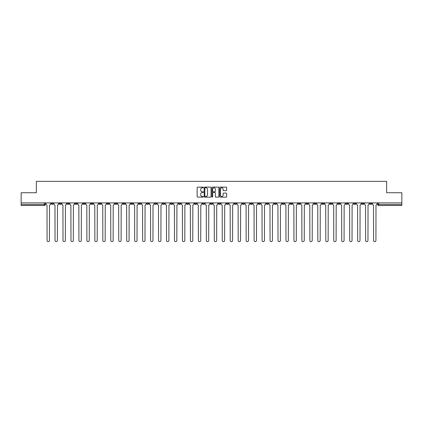 <?xml version="1.0" encoding="UTF-8"?>
<svg xmlns="http://www.w3.org/2000/svg" width="423" height="423" viewBox="0 0 423 423"><rect width="100%" height="100%" fill="white"/><g stroke="black" fill="none" stroke-linecap="round" stroke-linejoin="round"><path stroke-width="0.63" d="M203.331 187.468A0.349 0.349 0 0 0 202.982 187.119L197.657 187.119A0.502 0.502 0 0 0 197.155 187.616L197.155 196.637A0.502 0.502 0 0 0 197.657 197.139L202.982 197.139A0.349 0.349 0 0 0 203.331 196.79A0.349 0.349 0 0 0 202.982 196.436L202.294 196.436A1.602 1.602 0 0 1 200.692 194.834L200.692 194.083A1.602 1.602 0 0 1 202.294 192.481L202.982 192.481A0.349 0.349 0 0 0 203.331 192.127A0.349 0.349 0 0 0 202.982 191.778L202.294 191.778A1.602 1.602 0 0 1 200.692 190.176L200.692 189.425A1.602 1.602 0 0 1 202.294 187.817L202.982 187.817A0.349 0.349 0 0 0 203.331 187.468M313.998 202.897L313.998 203.458L316.044 203.458A1.02 1.02 0 0 1 315.019 204.483A1.02 1.02 0 0 1 313.998 203.458L313.998 202.897M266.22 202.897L266.22 203.458L268.261 203.458A1.02 1.02 0 0 1 267.241 204.483A1.02 1.02 0 0 1 266.22 203.458L266.22 202.897M258.257 202.897L258.257 203.458L260.298 203.458A1.02 1.02 0 0 1 259.278 204.483A1.02 1.02 0 0 1 258.257 203.458L258.257 202.897M210.48 202.897L210.48 203.458L212.52 203.458A1.02 1.02 0 0 1 211.5 204.483A1.02 1.02 0 0 1 210.48 203.458L210.48 202.897M202.517 202.897L202.517 203.458L204.558 203.458A1.02 1.02 0 0 1 203.537 204.483A1.02 1.02 0 0 1 202.517 203.458L202.517 202.897M194.554 202.897L194.554 203.458L196.595 203.458A1.02 1.02 0 0 1 195.574 204.483A1.02 1.02 0 0 1 194.554 203.458L194.554 202.897M178.628 202.897L178.628 203.458L180.669 203.458A1.02 1.02 0 0 1 179.648 204.483A1.02 1.02 0 0 1 178.628 203.458L178.628 202.897M162.702 203.458L162.702 202.897L162.702 203.458A1.02 1.02 0 0 0 163.722 204.483A1.02 1.02 0 0 1 162.702 203.458L164.743 203.458A1.02 1.02 0 0 1 163.722 204.483A1.02 1.02 0 0 0 164.743 203.458L164.743 202.897L164.743 203.458M154.739 203.458L154.739 202.897L154.739 203.458A1.02 1.02 0 0 0 155.759 204.483A1.02 1.02 0 0 1 154.739 203.458L156.78 203.458A1.02 1.02 0 0 1 155.759 204.483M146.776 203.458L146.776 202.897L146.776 203.458A1.02 1.02 0 0 0 147.796 204.483A1.02 1.02 0 0 1 146.776 203.458L148.817 203.458A1.02 1.02 0 0 1 147.796 204.483A1.02 1.02 0 0 0 148.817 203.458L148.817 202.897L148.817 203.458M138.813 202.897L138.813 203.458L140.854 203.458A1.02 1.02 0 0 1 139.833 204.483A1.02 1.02 0 0 1 138.813 203.458L138.813 202.897M130.85 202.897L130.85 203.458L132.891 203.458A1.02 1.02 0 0 1 131.87 204.483A1.02 1.02 0 0 1 130.85 203.458L130.85 202.897M122.887 202.897L122.887 203.458L124.928 203.458A1.02 1.02 0 0 1 123.907 204.483A1.02 1.02 0 0 1 122.887 203.458L122.887 202.897M114.924 203.458L114.924 202.897L114.924 203.458A1.02 1.02 0 0 0 115.944 204.483A1.02 1.02 0 0 1 114.924 203.458L116.965 203.458A1.02 1.02 0 0 1 115.944 204.483M98.993 203.458L98.993 202.897L98.993 203.458A1.02 1.02 0 0 0 100.018 204.483A1.02 1.02 0 0 1 98.993 203.458L101.039 203.458A1.02 1.02 0 0 1 100.018 204.483A1.02 1.02 0 0 0 101.039 203.458L101.039 202.897L101.039 203.458M91.03 203.458L91.03 202.897L91.03 203.458A1.02 1.02 0 0 0 92.05 204.483A1.02 1.02 0 0 1 91.03 203.458L93.076 203.458A1.02 1.02 0 0 1 92.05 204.483A1.02 1.02 0 0 0 93.076 203.458L93.076 202.897L93.076 203.458M83.067 203.458L83.067 202.897L83.067 203.458A1.02 1.02 0 0 0 84.087 204.483A1.02 1.02 0 0 1 83.067 203.458L85.113 203.458A1.02 1.02 0 0 1 84.087 204.483A1.02 1.02 0 0 0 85.113 203.458L85.113 202.897L85.113 203.458M75.104 203.458L75.104 202.897L75.104 203.458A1.02 1.02 0 0 0 76.124 204.483A1.02 1.02 0 0 1 75.104 203.458L77.15 203.458A1.02 1.02 0 0 1 76.124 204.483M67.141 203.458L67.141 202.897L67.141 203.458A1.02 1.02 0 0 0 68.161 204.483A1.02 1.02 0 0 1 67.141 203.458L69.182 203.458A1.02 1.02 0 0 1 68.161 204.483A1.02 1.02 0 0 0 69.182 203.458L69.182 202.897L69.182 203.458M59.178 203.458L59.178 202.897L59.178 203.458A1.02 1.02 0 0 0 60.198 204.483A1.02 1.02 0 0 1 59.178 203.458L61.219 203.458A1.02 1.02 0 0 1 60.198 204.483A1.02 1.02 0 0 0 61.219 203.458L61.219 202.897L61.219 203.458M226.141 190.651A0.502 0.502 0 0 0 226.643 190.149L226.643 187.616A0.502 0.502 0 0 0 226.141 187.119L220.23 187.119A0.502 0.502 0 0 0 219.727 187.616L219.727 196.637A0.502 0.502 0 0 0 220.23 197.139L226.141 197.139A0.502 0.502 0 0 0 226.643 196.637L226.643 193.581A0.502 0.502 0 0 0 226.141 193.078L223.614 193.078A0.502 0.502 0 0 0 223.111 193.581L223.111 195.098A1.338 1.338 0 0 1 221.774 196.436A1.338 1.338 0 0 1 220.431 195.098L220.431 189.16A1.338 1.338 0 0 1 221.774 187.817A1.338 1.338 0 0 1 223.111 189.16L223.111 190.149A0.502 0.502 0 0 0 223.614 190.651L226.141 190.651M21.15 202.897L21.15 192.74L36.362 192.74L36.362 181.356L386.638 181.356L386.638 192.74L401.85 192.74L401.85 202.897L21.15 202.897L21.15 204.483L45.293 204.483L45.293 202.897M211.061 187.616A0.502 0.502 0 0 0 210.559 187.119L204.647 187.119A0.502 0.502 0 0 0 204.145 187.616L204.145 196.637A0.502 0.502 0 0 0 204.647 197.139L210.559 197.139A0.502 0.502 0 0 0 211.061 196.637L211.061 187.616M212.441 187.119L218.353 187.119A0.502 0.502 0 0 1 218.855 187.616L218.855 196.637A0.502 0.502 0 0 1 218.353 197.139L215.82 197.139A0.502 0.502 0 0 1 215.323 196.637L215.323 192.978A0.502 0.502 0 0 0 214.821 192.481L213.139 192.481A0.502 0.502 0 0 0 212.642 192.978L212.642 196.79A0.349 0.349 0 0 1 212.288 197.139A0.349 0.349 0 0 1 211.939 196.79L211.939 187.616A0.502 0.502 0 0 1 212.441 187.119M377.707 202.897L377.707 204.483L401.85 204.483L401.85 205.504L378.728 205.504A1.02 1.02 0 0 1 377.707 204.483A1.02 1.02 0 0 0 378.728 205.504L378.728 202.897M401.85 202.897L401.85 204.483M45.293 204.483A1.02 1.02 0 0 1 44.272 205.504L21.15 205.504L21.15 204.483M371.785 202.897L371.785 203.458A1.02 1.02 0 0 1 370.765 204.483A1.02 1.02 0 0 1 369.744 203.458L371.785 203.458M369.744 202.897L369.744 203.458M363.822 202.897L363.822 203.458A1.02 1.02 0 0 1 362.802 204.483A1.02 1.02 0 0 1 361.781 203.458L363.822 203.458M361.781 202.897L361.781 203.458M355.859 203.458L355.859 202.897L355.859 203.458A1.02 1.02 0 0 1 354.839 204.483A1.02 1.02 0 0 1 353.818 203.458L355.859 203.458A1.02 1.02 0 0 1 354.839 204.483M353.818 202.897L353.818 203.458M347.896 202.897L347.896 203.458A1.02 1.02 0 0 1 346.876 204.483A1.02 1.02 0 0 1 345.85 203.458A1.02 1.02 0 0 0 346.876 204.483M345.85 202.897L345.85 203.458L347.896 203.458M339.933 202.897L339.933 203.458A1.02 1.02 0 0 1 338.913 204.483A1.02 1.02 0 0 1 337.887 203.458L339.933 203.458A1.02 1.02 0 0 1 338.913 204.483M337.887 202.897L337.887 203.458M331.97 202.897L331.97 203.458A1.02 1.02 0 0 1 330.95 204.483A1.02 1.02 0 0 1 329.924 203.458A1.02 1.02 0 0 0 330.95 204.483M329.924 202.897L329.924 203.458L331.97 203.458M324.007 202.897L324.007 203.458A1.02 1.02 0 0 1 322.982 204.483A1.02 1.02 0 0 1 321.961 203.458L324.007 203.458M321.961 202.897L321.961 203.458M316.044 202.897L316.044 203.458A1.02 1.02 0 0 1 315.019 204.483M308.076 202.897L308.076 203.458A1.02 1.02 0 0 1 307.056 204.483A1.02 1.02 0 0 1 306.035 203.458L308.076 203.458M306.035 202.897L306.035 203.458M300.113 202.897L300.113 203.458A1.02 1.02 0 0 1 299.093 204.483A1.02 1.02 0 0 1 298.072 203.458L300.113 203.458M298.072 202.897L298.072 203.458M292.15 202.897L292.15 203.458A1.02 1.02 0 0 1 291.13 204.483A1.02 1.02 0 0 1 290.109 203.458A1.02 1.02 0 0 0 291.13 204.483M290.109 202.897L290.109 203.458L292.15 203.458M284.187 202.897L284.187 203.458A1.02 1.02 0 0 1 283.167 204.483A1.02 1.02 0 0 1 282.146 203.458L284.187 203.458M282.146 202.897L282.146 203.458M276.224 202.897L276.224 203.458A1.02 1.02 0 0 1 275.204 204.483A1.02 1.02 0 0 1 274.183 203.458L276.224 203.458M274.183 202.897L274.183 203.458M268.261 202.897L268.261 203.458M260.298 202.897L260.298 203.458L260.298 202.897M252.335 202.897L252.335 203.458A1.02 1.02 0 0 1 251.315 204.483A1.02 1.02 0 0 1 250.294 203.458L252.335 203.458M250.294 202.897L250.294 203.458M244.372 202.897L244.372 203.458A1.02 1.02 0 0 1 243.352 204.483A1.02 1.02 0 0 1 242.331 203.458L244.372 203.458M242.331 202.897L242.331 203.458M236.409 202.897L236.409 203.458A1.02 1.02 0 0 1 235.389 204.483A1.02 1.02 0 0 1 234.368 203.458L236.409 203.458M234.368 202.897L234.368 203.458M228.446 202.897L228.446 203.458A1.02 1.02 0 0 1 227.426 204.483A1.02 1.02 0 0 1 226.405 203.458L228.446 203.458M226.405 202.897L226.405 203.458M220.483 202.897L220.483 203.458A1.02 1.02 0 0 1 219.463 204.483A1.02 1.02 0 0 1 218.442 203.458L220.483 203.458M218.442 202.897L218.442 203.458M212.52 202.897L212.52 203.458A1.02 1.02 0 0 1 211.5 204.483M204.558 202.897L204.558 203.458M196.595 203.458L196.595 202.897L196.595 203.458A1.02 1.02 0 0 1 195.574 204.483M188.632 202.897L188.632 203.458A1.02 1.02 0 0 1 187.611 204.483A1.02 1.02 0 0 1 186.591 203.458A1.02 1.02 0 0 0 187.611 204.483A1.02 1.02 0 0 0 188.632 203.458L186.591 203.458L186.591 202.897M180.669 203.458L180.669 202.897L180.669 203.458A1.02 1.02 0 0 1 179.648 204.483M172.706 202.897L172.706 203.458A1.02 1.02 0 0 1 171.685 204.483A1.02 1.02 0 0 1 170.665 203.458A1.02 1.02 0 0 0 171.685 204.483M170.665 202.897L170.665 203.458L172.706 203.458M156.78 202.897L156.78 203.458L156.78 202.897M140.854 203.458L140.854 202.897L140.854 203.458A1.02 1.02 0 0 1 139.833 204.483M132.891 203.458L132.891 202.897L132.891 203.458A1.02 1.02 0 0 1 131.87 204.483M124.928 203.458L124.928 202.897L124.928 203.458A1.02 1.02 0 0 1 123.907 204.483M116.965 202.897L116.965 203.458L116.965 202.897M109.002 203.458L109.002 202.897L109.002 203.458A1.02 1.02 0 0 1 107.981 204.483A1.02 1.02 0 0 1 106.956 203.458L109.002 203.458A1.02 1.02 0 0 1 107.981 204.483M106.956 202.897L106.956 203.458M77.15 202.897L77.15 203.458L77.15 202.897M53.256 202.897L53.256 203.458A1.02 1.02 0 0 1 52.235 204.483A1.02 1.02 0 0 1 51.215 203.458A1.02 1.02 0 0 0 52.235 204.483A1.02 1.02 0 0 0 53.256 203.458L53.256 202.897M51.215 202.897L51.215 203.458L53.256 203.458M205.197 187.817A0.349 0.349 0 0 0 204.848 188.172L204.848 196.087A0.349 0.349 0 0 0 205.197 196.436L205.927 196.436A1.602 1.602 0 0 0 207.529 194.834L207.529 189.425A1.602 1.602 0 0 0 205.927 187.817L205.197 187.817M215.323 189.187A1.338 1.338 0 0 0 213.98 187.844A1.338 1.338 0 0 0 212.642 189.187L212.642 191.275A0.502 0.502 0 0 0 213.139 191.778L214.821 191.778A0.502 0.502 0 0 0 215.323 191.275L215.323 189.187M45.985 203.971L45.985 202.897L45.985 203.971A1.02 1.02 0 0 0 47.006 204.991L47.08 240.47A1.174 1.174 0 0 0 48.254 241.644A1.174 1.174 0 0 0 49.428 240.47L49.507 204.991A1.02 1.02 0 0 0 50.527 203.971L50.527 202.897L50.527 203.971M47.006 204.991L47.08 240.47M49.428 240.47L49.507 204.991M53.948 203.971L53.948 202.897L53.948 203.971A1.02 1.02 0 0 0 54.969 204.991L55.043 240.47A1.174 1.174 0 0 0 56.217 241.644A1.174 1.174 0 0 0 57.391 240.47L57.47 204.991A1.02 1.02 0 0 0 58.49 203.971L58.49 202.897L58.49 203.971M61.911 203.971L61.911 202.897L61.911 203.971A1.02 1.02 0 0 0 62.932 204.991L63.006 240.47A1.174 1.174 0 0 0 64.18 241.644A1.174 1.174 0 0 0 65.353 240.47L65.433 204.991A1.02 1.02 0 0 0 66.453 203.971L66.453 202.897L66.453 203.971M54.969 204.991L55.043 240.47M57.391 240.47L57.47 204.991M62.932 204.991L63.006 240.47M65.353 240.47L65.433 204.991M69.874 203.971L69.874 202.897L69.874 203.971A1.02 1.02 0 0 0 70.895 204.991L70.969 240.47A1.174 1.174 0 0 0 72.143 241.644A1.174 1.174 0 0 0 73.316 240.47L73.396 204.991A1.02 1.02 0 0 0 74.416 203.971L74.416 202.897L74.416 203.971M77.837 203.971L77.837 202.897L77.837 203.971A1.02 1.02 0 0 0 78.858 204.991L78.932 240.47A1.174 1.174 0 0 0 80.106 241.644A1.174 1.174 0 0 0 81.279 240.47L81.359 204.991A1.02 1.02 0 0 0 82.379 203.971L82.379 202.897L82.379 203.971M85.8 203.971L85.8 202.897L85.8 203.971A1.02 1.02 0 0 0 86.821 204.991L86.895 240.47A1.174 1.174 0 0 0 88.069 241.644A1.174 1.174 0 0 0 89.248 240.47L89.322 204.991A1.02 1.02 0 0 0 90.342 203.971L90.342 202.897L90.342 203.971M70.895 204.991L70.969 240.47M73.316 240.47L73.396 204.991M78.858 204.991L78.932 240.47M81.279 240.47L81.359 204.991M86.821 204.991L86.895 240.47M89.248 240.47L89.322 204.991M93.763 203.971L93.763 202.897L93.763 203.971A1.02 1.02 0 0 0 94.784 204.991L94.858 240.47A1.174 1.174 0 0 0 96.037 241.644A1.174 1.174 0 0 0 97.211 240.47L97.285 204.991A1.02 1.02 0 0 0 98.305 203.971L98.305 202.897L98.305 203.971M94.784 204.991L94.858 240.47M97.211 240.47L97.285 204.991M101.726 203.971L101.726 202.897L101.726 203.971A1.02 1.02 0 0 0 102.747 204.991L102.826 240.47A1.174 1.174 0 0 0 104 241.644A1.174 1.174 0 0 0 105.174 240.47L105.248 204.991A1.02 1.02 0 0 0 106.268 203.971L106.268 202.897L106.268 203.971M102.747 204.991L102.826 240.47M105.174 240.47L105.248 204.991M109.689 203.971L109.689 202.897L109.689 203.971A1.02 1.02 0 0 0 110.71 204.991L110.789 240.47A1.174 1.174 0 0 0 111.963 241.644A1.174 1.174 0 0 0 113.137 240.47L113.211 204.991A1.02 1.02 0 0 0 114.231 203.971L114.231 202.897L114.231 203.971M110.71 204.991L110.789 240.47M113.137 240.47L113.211 204.991M117.652 203.971L117.652 202.897L117.652 203.971A1.02 1.02 0 0 0 118.673 204.991L118.752 240.47A1.174 1.174 0 0 0 119.926 241.644A1.174 1.174 0 0 0 121.1 240.47L121.174 204.991A1.02 1.02 0 0 0 122.194 203.971L122.194 202.897L122.194 203.971M118.673 204.991L118.752 240.47M121.1 240.47L121.174 204.991M125.615 203.971L125.615 202.897L125.615 203.971A1.02 1.02 0 0 0 126.636 204.991L126.715 240.47A1.174 1.174 0 0 0 127.889 241.644A1.174 1.174 0 0 0 129.063 240.47L129.137 204.991A1.02 1.02 0 0 0 130.157 203.971L130.157 202.897L130.157 203.971M133.578 203.971L133.578 202.897L133.578 203.971A1.02 1.02 0 0 0 134.599 204.991L134.678 240.47A1.174 1.174 0 0 0 135.852 241.644A1.174 1.174 0 0 0 137.026 240.47L137.1 204.991A1.02 1.02 0 0 0 138.12 203.971L138.12 202.897L138.12 203.971M141.541 203.971L141.541 202.897L141.541 203.971A1.02 1.02 0 0 0 142.562 204.991L142.641 240.47A1.174 1.174 0 0 0 143.815 241.644A1.174 1.174 0 0 0 144.989 240.47L145.063 204.991A1.02 1.02 0 0 0 146.083 203.971L146.083 202.897L146.083 203.971M149.504 203.971L149.504 202.897L149.504 203.971A1.02 1.02 0 0 0 150.525 204.991L150.604 240.47A1.174 1.174 0 0 0 151.778 241.644A1.174 1.174 0 0 0 152.952 240.47L153.026 204.991A1.02 1.02 0 0 0 154.046 203.971L154.046 202.897L154.046 203.971M157.467 203.971L157.467 202.897L157.467 203.971A1.02 1.02 0 0 0 158.488 204.991L158.567 240.47A1.174 1.174 0 0 0 159.741 241.644A1.174 1.174 0 0 0 160.914 240.47L160.989 204.991A1.02 1.02 0 0 0 162.009 203.971L162.009 202.897L162.009 203.971M165.43 203.971L165.43 202.897L165.43 203.971A1.02 1.02 0 0 0 166.451 204.991L166.53 240.47A1.174 1.174 0 0 0 167.704 241.644A1.174 1.174 0 0 0 168.877 240.47L168.951 204.991A1.02 1.02 0 0 0 169.972 203.971L169.972 202.897L169.972 203.971M126.636 204.991L126.715 240.47M129.063 240.47L129.137 204.991M134.599 204.991L134.678 240.47M137.026 240.47L137.1 204.991M142.562 204.991L142.641 240.47M144.989 240.47L145.063 204.991M150.525 204.991L150.604 240.47M152.952 240.47L153.026 204.991M158.488 204.991L158.567 240.47M160.914 240.47L160.989 204.991M166.451 204.991L166.53 240.47M168.877 240.47L168.951 204.991M173.393 203.971L173.393 202.897L173.393 203.971A1.02 1.02 0 0 0 174.413 204.991L174.493 240.47A1.174 1.174 0 0 0 175.667 241.644A1.174 1.174 0 0 0 176.84 240.47L176.914 204.991A1.02 1.02 0 0 0 177.935 203.971L177.935 202.897L177.935 203.971M174.413 204.991L174.493 240.47M176.84 240.47L176.914 204.991M181.356 203.971L181.356 202.897L181.356 203.971A1.02 1.02 0 0 0 182.376 204.991L182.456 240.47A1.174 1.174 0 0 0 183.63 241.644A1.174 1.174 0 0 0 184.803 240.47L184.877 204.991A1.02 1.02 0 0 0 185.898 203.971L185.898 202.897L185.898 203.971M182.376 204.991L182.456 240.47M184.803 240.47L184.877 204.991M189.319 203.971L189.319 202.897L189.319 203.971A1.02 1.02 0 0 0 190.339 204.991L190.419 240.47A1.174 1.174 0 0 0 191.593 241.644A1.174 1.174 0 0 0 192.766 240.47L192.84 204.991A1.02 1.02 0 0 0 193.866 203.971L193.866 202.897L193.866 203.971M190.339 204.991L190.419 240.47M192.766 240.47L192.84 204.991M197.282 203.971L197.282 202.897L197.282 203.971A1.02 1.02 0 0 0 198.302 204.991L198.382 240.47A1.174 1.174 0 0 0 199.556 241.644A1.174 1.174 0 0 0 200.729 240.47L200.803 204.991A1.02 1.02 0 0 0 201.829 203.971L201.829 202.897L201.829 203.971M198.302 204.991L198.382 240.47M200.729 240.47L200.803 204.991M205.245 203.971L205.245 202.897L205.245 203.971A1.02 1.02 0 0 0 206.265 204.991L206.345 240.47A1.174 1.174 0 0 0 207.519 241.644A1.174 1.174 0 0 0 208.692 240.47L208.772 204.991A1.02 1.02 0 0 0 209.792 203.971L209.792 202.897L209.792 203.971M206.265 204.991L206.345 240.47M208.692 240.47L208.772 204.991M213.208 203.971L213.208 202.897L213.208 203.971A1.02 1.02 0 0 0 214.228 204.991L214.308 240.47A1.174 1.174 0 0 0 215.481 241.644A1.174 1.174 0 0 0 216.655 240.47L216.735 204.991A1.02 1.02 0 0 0 217.755 203.971L217.755 202.897L217.755 203.971M214.228 204.991L214.308 240.47M216.655 240.47L216.735 204.991M221.171 203.971L221.171 202.897L221.171 203.971A1.02 1.02 0 0 0 222.197 204.991L222.271 240.47A1.174 1.174 0 0 0 223.444 241.644A1.174 1.174 0 0 0 224.618 240.47L224.698 204.991A1.02 1.02 0 0 0 225.718 203.971L225.718 202.897L225.718 203.971M222.197 204.991L222.271 240.47M224.618 240.47L224.698 204.991M229.134 203.971L229.134 202.897L229.134 203.971A1.02 1.02 0 0 0 230.16 204.991L230.234 240.47A1.174 1.174 0 0 0 231.407 241.644A1.174 1.174 0 0 0 232.581 240.47L232.661 204.991A1.02 1.02 0 0 0 233.681 203.971L233.681 202.897L233.681 203.971M230.16 204.991L230.234 240.47M232.581 240.47L232.661 204.991M237.102 203.971L237.102 202.897L237.102 203.971A1.02 1.02 0 0 0 238.123 204.991L238.197 240.47A1.174 1.174 0 0 0 239.37 241.644A1.174 1.174 0 0 0 240.544 240.47L240.624 204.991A1.02 1.02 0 0 0 241.644 203.971L241.644 202.897L241.644 203.971M238.123 204.991L238.197 240.47M240.544 240.47L240.624 204.991M245.065 203.971L245.065 202.897L245.065 203.971A1.02 1.02 0 0 0 246.086 204.991L246.16 240.47A1.174 1.174 0 0 0 247.333 241.644A1.174 1.174 0 0 0 248.507 240.47L248.587 204.991A1.02 1.02 0 0 0 249.607 203.971L249.607 202.897L249.607 203.971M246.086 204.991L246.16 240.47M248.507 240.47L248.587 204.991M253.028 203.971L253.028 202.897L253.028 203.971A1.02 1.02 0 0 0 254.049 204.991L254.123 240.47A1.174 1.174 0 0 0 255.296 241.644A1.174 1.174 0 0 0 256.47 240.47L256.55 204.991A1.02 1.02 0 0 0 257.57 203.971L257.57 202.897L257.57 203.971M254.049 204.991L254.123 240.47M256.47 240.47L256.55 204.991M260.991 203.971L260.991 202.897L260.991 203.971A1.02 1.02 0 0 0 262.011 204.991L262.086 240.47A1.174 1.174 0 0 0 263.259 241.644A1.174 1.174 0 0 0 264.433 240.47L264.512 204.991A1.02 1.02 0 0 0 265.533 203.971L265.533 202.897L265.533 203.971M262.011 204.991L262.086 240.47M264.433 240.47L264.512 204.991M268.954 203.971L268.954 202.897L268.954 203.971A1.02 1.02 0 0 0 269.974 204.991L270.048 240.47A1.174 1.174 0 0 0 271.222 241.644A1.174 1.174 0 0 0 272.396 240.47L272.475 204.991A1.02 1.02 0 0 0 273.496 203.971L273.496 202.897L273.496 203.971M269.974 204.991L270.048 240.47M272.396 240.47L272.475 204.991M276.917 203.971L276.917 202.897L276.917 203.971A1.02 1.02 0 0 0 277.937 204.991L278.011 240.47A1.174 1.174 0 0 0 279.185 241.644A1.174 1.174 0 0 0 280.359 240.47L280.438 204.991A1.02 1.02 0 0 0 281.459 203.971L281.459 202.897L281.459 203.971M277.937 204.991L278.011 240.47M280.359 240.47L280.438 204.991M284.88 203.971L284.88 202.897L284.88 203.971A1.02 1.02 0 0 0 285.9 204.991L285.974 240.47A1.174 1.174 0 0 0 287.148 241.644A1.174 1.174 0 0 0 288.322 240.47L288.401 204.991A1.02 1.02 0 0 0 289.422 203.971L289.422 202.897L289.422 203.971M285.9 204.991L285.974 240.47M288.322 240.47L288.401 204.991M292.843 203.971L292.843 202.897L292.843 203.971A1.02 1.02 0 0 0 293.863 204.991L293.937 240.47A1.174 1.174 0 0 0 295.111 241.644A1.174 1.174 0 0 0 296.285 240.47L296.364 204.991A1.02 1.02 0 0 0 297.385 203.971L297.385 202.897L297.385 203.971M293.863 204.991L293.937 240.47M296.285 240.47L296.364 204.991M300.806 203.971L300.806 202.897L300.806 203.971A1.02 1.02 0 0 0 301.826 204.991L301.9 240.47A1.174 1.174 0 0 0 303.074 241.644A1.174 1.174 0 0 0 304.248 240.47L304.327 204.991A1.02 1.02 0 0 0 305.348 203.971L305.348 202.897L305.348 203.971M301.826 204.991L301.9 240.47M304.248 240.47L304.327 204.991M308.769 203.971L308.769 202.897L308.769 203.971A1.02 1.02 0 0 0 309.789 204.991L309.863 240.47A1.174 1.174 0 0 0 311.037 241.644A1.174 1.174 0 0 0 312.211 240.47L312.29 204.991A1.02 1.02 0 0 0 313.311 203.971L313.311 202.897L313.311 203.971M309.789 204.991L309.863 240.47M312.211 240.47L312.29 204.991M316.732 203.971L316.732 202.897L316.732 203.971A1.02 1.02 0 0 0 317.752 204.991L317.826 240.47A1.174 1.174 0 0 0 319 241.644A1.174 1.174 0 0 0 320.174 240.47L320.253 204.991A1.02 1.02 0 0 0 321.274 203.971L321.274 202.897L321.274 203.971M317.752 204.991L317.826 240.47M320.174 240.47L320.253 204.991M324.695 203.971L324.695 202.897L324.695 203.971A1.02 1.02 0 0 0 325.715 204.991L325.789 240.47A1.174 1.174 0 0 0 326.963 241.644A1.174 1.174 0 0 0 328.142 240.47L328.216 204.991A1.02 1.02 0 0 0 329.237 203.971L329.237 202.897L329.237 203.971M325.715 204.991L325.789 240.47M328.142 240.47L328.216 204.991M332.658 203.971L332.658 202.897L332.658 203.971A1.02 1.02 0 0 0 333.678 204.991L333.752 240.47A1.174 1.174 0 0 0 334.931 241.644A1.174 1.174 0 0 0 336.105 240.47L336.179 204.991A1.02 1.02 0 0 0 337.2 203.971L337.2 202.897L337.2 203.971M333.678 204.991L333.752 240.47M336.105 240.47L336.179 204.991M340.621 203.971L340.621 202.897L340.621 203.971A1.02 1.02 0 0 0 341.641 204.991L341.721 240.47A1.174 1.174 0 0 0 342.894 241.644A1.174 1.174 0 0 0 344.068 240.47L344.142 204.991A1.02 1.02 0 0 0 345.163 203.971L345.163 202.897L345.163 203.971M341.641 204.991L341.721 240.47M344.068 240.47L344.142 204.991M348.584 203.971L348.584 202.897L348.584 203.971A1.02 1.02 0 0 0 349.604 204.991L349.684 240.47A1.174 1.174 0 0 0 350.857 241.644A1.174 1.174 0 0 0 352.031 240.47L352.105 204.991A1.02 1.02 0 0 0 353.126 203.971L353.126 202.897L353.126 203.971M349.604 204.991L349.684 240.47M352.031 240.47L352.105 204.991M356.547 203.971L356.547 202.897L356.547 203.971A1.02 1.02 0 0 0 357.567 204.991L357.647 240.47A1.174 1.174 0 0 0 358.82 241.644A1.174 1.174 0 0 0 359.994 240.47L360.068 204.991A1.02 1.02 0 0 0 361.089 203.971L361.089 202.897L361.089 203.971M357.567 204.991L357.647 240.47M359.994 240.47L360.068 204.991M364.51 203.971L364.51 202.897L364.51 203.971A1.02 1.02 0 0 0 365.53 204.991L365.609 240.47A1.174 1.174 0 0 0 366.783 241.644A1.174 1.174 0 0 0 367.957 240.47L368.031 204.991A1.02 1.02 0 0 0 369.052 203.971L369.052 202.897L369.052 203.971M365.53 204.991L365.609 240.47M367.957 240.47L368.031 204.991M372.473 203.971L372.473 202.897L372.473 203.971A1.02 1.02 0 0 0 373.493 204.991L373.572 240.47A1.174 1.174 0 0 0 374.746 241.644A1.174 1.174 0 0 0 375.92 240.47L375.994 204.991A1.02 1.02 0 0 0 377.015 203.971L377.015 202.897L377.015 203.971M373.493 204.991L373.572 240.47M375.92 240.47L375.994 204.991M44.272 202.897L44.272 205.504"/></g></svg>
